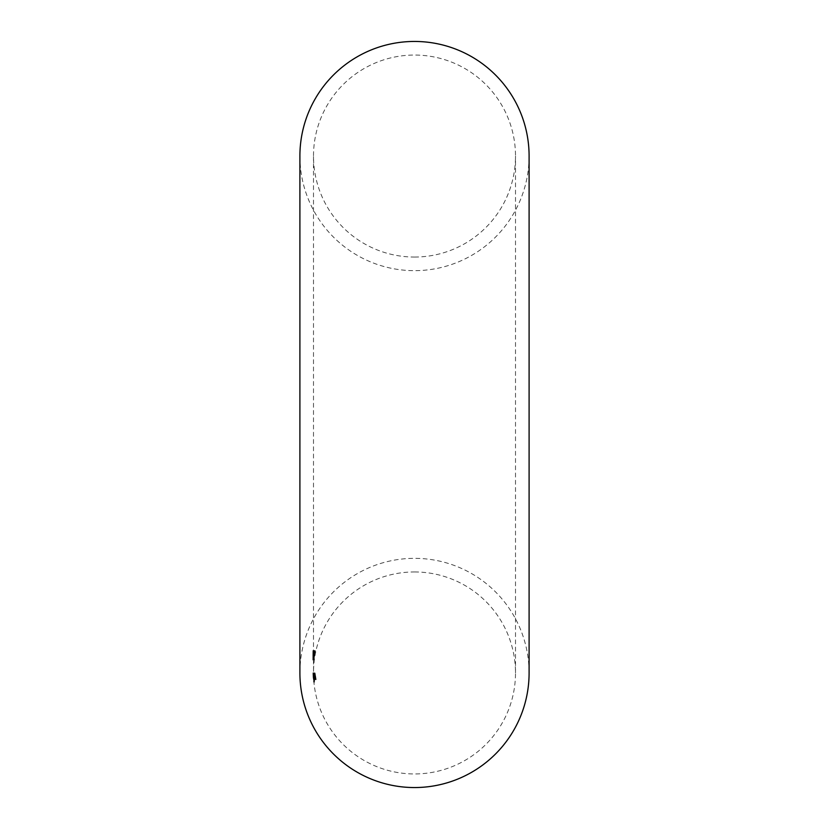 <?xml version="1.0" encoding="UTF-8"?>
<svg xmlns="http://www.w3.org/2000/svg" width="829" height="829" viewBox="0 0 829 829"><rect width="100%" height="100%" fill="white"/><g stroke="black" fill="none" stroke-linecap="round" stroke-linejoin="round"><path stroke-width="0.62" stroke-dasharray="4.14 3.11" d="M299.901 672.951A114.599 114.599 0 0 1 414.5 558.342A114.599 114.599 0 0 1 529.099 672.941M299.901 156.059A114.599 114.599 0 0 0 414.5 270.658A114.599 114.599 0 0 0 529.099 156.049M414.5 257.052A101.003 101.003 0 0 0 515.503 156.049A101.003 101.003 0 0 0 414.5 55.056A101.003 101.003 0 0 0 313.497 156.049A101.003 101.003 0 0 0 414.5 257.052M414.5 571.948A101.003 101.003 0 0 1 515.503 672.951A101.003 101.003 0 0 1 414.5 773.944A101.003 101.003 0 0 1 313.497 672.951A101.003 101.003 0 0 1 414.5 571.948M313.673 650.806L313.59 652.879L313.673 650.806L312.999 650.806L313.673 650.806M313.559 652.879L313.538 660.029L313.559 652.879L312.906 652.879L312.999 650.806L312.896 652.879L313.58 652.879L312.885 652.879L312.854 653.801L313.538 653.801M312.854 660.029L313.538 660.029L312.854 660.029L312.823 657.387L313.497 657.708L313.59 653.801L312.906 653.801L312.823 657.708L312.875 653.801L313.559 653.801L312.865 653.801L312.823 660.029L313.124 650.806L312.823 660.029L313.497 660.029L313.973 650.806L313.497 657.666M314.502 678.827L314.025 672.951L314.668 678.827L313.911 672.951L314.502 678.827L313.818 678.827L313.549 676.288L313.207 672.951L313.89 672.951M314.502 679.521L313.839 679.521L314.502 679.521M313.901 676.257L314.792 682.174L313.766 672.951L313.901 676.257L313.227 676.257L313.02 672.837L313.704 672.837M313.766 672.951L313.072 672.951L313.766 672.951L313.113 672.951L314.139 682.174L314.823 682.174L314.108 682.174L313.569 678.246L314.253 678.246M313.808 677.334L314.274 681.946L313.808 677.334L313.134 677.334L313.207 678.257L313.89 678.257M314.015 678.35L313.59 672.837L314.098 679.635L314.015 678.35L313.331 678.35L313.414 679.635L314.802 679.635M314.523 682.174L313.652 672.951L314.523 682.174L313.839 682.174L312.958 672.951L314.419 672.951L315.642 679.635L314.378 672.951L315.072 672.951L316.191 679.635L315.072 672.951M314.46 676.257L315.31 679.521L314.305 672.951L314.46 676.257L313.776 676.257L313.486 672.837L314.17 672.837M314.305 672.951L313.59 672.951L314.305 672.951M313.725 672.951L314.782 678.827L313.911 672.951L313.227 672.951L313.984 678.827L313.321 672.951L314.74 672.951L314.087 672.951L314.471 675.324L314.802 677.086L315.497 677.086M314.398 651.501L313.673 659.801L313.942 653.749L314.637 653.749L313.984 659.801L315.258 650.578L314.647 653.78L313.963 653.78L314.398 651.501L315.093 651.501M314.181 651.501L313.124 659.801L313.766 653.78L314.44 653.749L313.87 659.801L315.02 650.578L314.46 653.78L313.766 653.78L314.181 651.501L314.865 651.501M314.709 650.806L313.756 659.801L314.709 650.806L314.025 650.806L314.74 650.806M313.942 653.749L313.238 659.801L314.264 650.578L313.818 655.304L314.533 655.304M313.559 660.029L313.621 657.698L313.559 660.029L312.875 660.029L313.01 657.729L313.694 657.729L312.999 657.729L312.906 659.107L312.947 657.698L313.631 657.698L312.937 657.698L313.072 656.226L313.756 656.226M313.766 654.723L313.756 653.801L313.766 654.723L313.082 654.723L313.072 653.801L313.756 653.801M312.834 653.045L313.507 653.045L312.885 659.107L312.875 651.501L312.823 656.309L312.906 650.578L313.6 660.029L313.59 650.578L313.497 657.014M313.207 678.257L312.865 672.951L314.419 674.081M313.766 677.334L313.093 677.334L312.865 672.951L313.538 672.951L313.497 660.029M313.155 678.257L313.839 678.257M313.424 681.024L314.108 681.024M313.476 681.024L314.17 681.024M313.59 681.946L314.274 681.946M313.507 681.946L314.191 681.946M313.414 679.635L312.906 672.837L313.061 676.06L313.745 676.06M312.947 673.645L313.631 673.645M313.061 676.06L313.828 676.06M313.144 676.06L313.331 678.35M313.248 678.412L313.932 678.412M313.061 676.215L313.745 676.215M312.906 672.837L313.59 672.837M313.041 674.651L313.714 674.651M313.051 675.024L313.735 675.024M313.196 676.868L313.331 678.827L313.196 676.868L313.88 676.868L314.015 678.827L313.88 676.868M313.331 678.827L314.015 678.827M313.248 678.215L313.932 678.215M313.124 676.868L313.808 676.868M314.543 682.174L313.859 682.174L312.968 672.951L313.642 672.951L314.616 679.521L315.31 679.521M313.569 678.246L313.663 679.635L314.346 679.635M313.663 679.635L313.227 676.257M313.02 672.837L313.155 674.081L313.839 674.081M313.155 674.081L313.072 672.951M313.569 678.827L313.072 673.645L313.569 678.827L314.253 678.827L313.756 673.645L314.253 678.827M313.238 676.246L313.922 676.246M313.072 673.645L313.756 673.645M313.341 676.226L314.025 676.226L313.58 673.645L314.315 678.827L314.999 678.827L314.264 673.645L314.999 678.827M313.341 672.951L314.108 679.635L313.113 672.951L313.818 672.951M313.134 672.951L313.818 678.827M313.984 678.827L314.668 678.827M313.321 672.951L314.004 672.951M313.787 678.049L314.471 678.049M313.932 679.635L314.616 679.635M313.839 679.303L314.523 679.303M313.683 678.381L314.367 678.381M314.616 679.521L314.357 678.309L315.051 678.309M314.574 679.521L315.973 679.521M314.357 678.309L314.45 679.635L315.144 679.635M314.45 679.635L313.776 676.257M313.486 672.837L313.735 674.081M313.808 676.246L314.492 676.246M313.58 673.645L314.264 673.645M314.315 678.827L314.025 676.226L314.719 676.226M314.606 672.951L313.911 672.951L314.719 679.521L313.694 672.951L314.378 672.951L315.497 679.635L316.191 679.635M314.346 677.086L315.03 677.086M314.782 678.827L315.476 678.827M314.647 677.542L315.341 677.542M313.953 672.951L314.647 672.951M314.947 679.635L315.642 679.635M314.554 678.34L315.248 678.34M314.771 679.521L315.466 679.521M314.719 679.521L315.414 679.521M315.497 679.635L314.087 672.951M314.802 677.086L315.31 678.827L316.004 678.827M315.31 678.827L315.165 677.542L315.859 677.542M315.165 677.542L314.326 672.951L315.02 672.951M315.03 678.34L315.735 678.34M315.217 679.521L315.922 679.521M313.3 659.801L313.984 659.801M313.072 656.226L313.134 655.304L314.419 655.77M313.735 655.77L313.963 653.78M313.89 650.578L312.927 659.801L313.89 650.578L315.258 650.578M313.611 656.692L314.305 656.692M313.663 656.516L314.346 656.516M313.372 658.879L314.056 658.879M313.321 658.879L314.004 658.879M313.238 659.801L313.922 659.801M313.683 655.304L314.367 655.304M313.186 659.801L313.87 659.801M313.569 655.77L314.264 655.77M313.984 653.117L314.678 653.117M314.015 653.117L314.699 653.117M314.336 650.578L315.02 650.578M313.466 656.692L314.15 656.692M313.507 656.516L314.191 656.516M313.258 658.879L313.942 658.879M313.196 658.879L313.88 658.879M313.124 659.801L313.808 659.801M313.756 659.801L313.072 659.801L314.056 650.806L313.051 659.801L313.735 659.801M312.989 658.879L313.663 658.879M313.051 658.879L313.735 658.879M313.859 650.962L314.543 650.962M312.927 659.801L313.6 659.801M312.989 659.801L313.673 659.801M313.497 654.205L313.569 659.107L312.885 659.107L313.59 659.107L313.507 653.045M313.134 655.304L313.227 653.397L313.911 653.397M313.227 653.397L313.476 651.501L314.16 651.501M313.476 651.501L314.16 651.988M313.466 651.988L313.362 653.231L314.046 653.231M312.906 650.578L313.59 650.578L313.383 653.231L314.067 653.231M313.88 653.48L313.196 653.48L313.58 650.578L314.264 650.578M313.196 653.48L313.093 655.076L313.766 655.076M313.093 655.076L313.051 655.843L313.735 655.843M313.051 655.843L312.875 660.029M313.155 653.801L313.839 653.801M313.072 653.801L313.02 654.723L313.694 654.723M312.823 657.708L313.497 657.304M312.823 659.107L313.507 659.107M312.947 654.527L313.631 654.527M313.3 650.806L313.973 650.806M313.124 650.806L313.808 650.806M313.061 651.729L313.745 651.729M313.165 651.729L313.849 651.729M312.834 657.356L313.517 657.356M312.823 657.666L312.906 652.879M312.979 652.879L313.652 652.879M313.59 653.801L313.497 657.708M312.927 660.029L313.6 660.029M312.875 651.501L313.559 651.501M313.383 675.718L314.067 675.718M313.549 676.288L314.232 676.288M313.476 675.511L314.16 675.511M314.056 675.324L314.751 675.324M314.388 676.039L315.082 676.039M314.481 676.309L315.175 676.309M314.471 675.324L315.165 675.324M314.875 676.039L315.569 676.039M314.989 676.309L315.683 676.309M312.958 654.133L313.642 654.133M515.503 672.951L515.503 156.049M313.497 653.957L313.497 156.049"/><path stroke-width="1.24" d="M414.5 787.55A114.599 114.599 0 0 1 299.901 672.951L299.901 156.049A114.599 114.599 0 0 0 299.901 156.059A114.599 114.599 0 0 1 414.5 41.45A114.599 114.599 0 0 1 529.099 156.049L529.099 672.951A114.599 114.599 0 0 1 414.5 787.55"/></g></svg>
